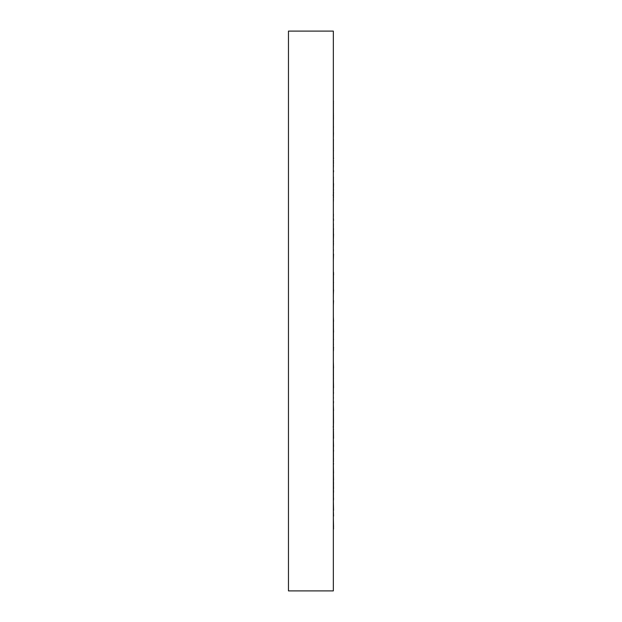 <?xml version="1.0" encoding="UTF-8"?>
<svg xmlns="http://www.w3.org/2000/svg" width="622" height="622" viewBox="0 0 622 622"><rect width="100%" height="100%" fill="white"/><g stroke="black" fill="none" stroke-linecap="round" stroke-linejoin="round"><path stroke-width="0.93" d="M333.314 296.002L333.532 289.805M333.524 282.691L333.353 281.416M333.314 261.178L333.524 254.071M333.446 234.066L333.353 233.561M333.314 242.331L333.532 234.105M333.462 228.484L333.369 227.94M333.524 192.937L333.353 190.985M333.314 193.341L333.532 183.638M333.431 215.966L333.338 217.062M333.524 158.688L333.353 156.581M333.361 147.616L333.462 148.075M333.4 148.137L333.4 150.438M333.462 150.423L333.338 152.732M333.361 118.413L333.462 119.113M333.4 119.167L333.4 126.6M333.462 126.616L333.338 130.037M333.431 165.825L333.338 168.508M333.338 102.179L333.462 103.221M333.4 103.268L333.4 115.319M333.462 115.381L333.369 118.654M333.338 100.313L333.462 101.487M333.4 101.518L333.4 102.731M333.462 117.48L333.4 119.999M333.338 136.685L333.384 137.073M333.4 109.449L333.4 105.95M333.361 112.955L333.462 114.036M333.4 128.132L333.4 132.61M333.462 132.766L333.353 137.54M333.431 164.939L333.338 168.57M333.338 162.832L333.338 159.038M333.431 163.158L333.431 160.165M333.524 163.127L333.353 162.288M333.369 135.433L333.4 132.369M333.338 138.799L333.462 140.004M333.4 140.028L333.4 147.88M333.4 150.47L333.4 156.969M333.462 160.196L333.431 161.806M333.4 163.275L333.353 164.737M333.462 189.306L333.524 190.052M333.462 197.905L333.431 192.952M333.431 191.529L333.431 190.402M333.338 172.784L333.369 172.123C333.462 169.962 333.516 169.868 333.532 171.835C333.516 169.868 333.462 169.962 333.369 172.123M333.361 176.648L333.462 177.628M333.4 177.643L333.4 183.645M333.446 198.962L333.338 202.477M333.151 195.02L333.423 196.031M333.431 214.131L333.338 217.195M333.338 227.893L333.338 227.419M333.361 228.002L333.524 229.261M333.431 241.989L333.431 240.426M333.431 233.95L333.431 229.316M333.314 219.317L333.338 217.739M333.369 218.283L333.532 220.351M333.361 223.516L333.462 224.332M333.4 224.348L333.4 227.357M333.4 242.479L333.4 243.109M333.462 243.319L333.306 247.665M333.431 249.616L333.338 252.065M333.314 271.2L333.524 274.038M333.431 289.277L333.431 282.668M333.431 281.611L333.431 274.092M333.501 272.312L333.532 275.048M333.361 276.339L333.462 276.953M333.369 295.854L333.306 296.329M333.314 316.186L333.524 321.341M333.431 339.309L333.431 332.031M333.431 331.285L333.431 321.387M333.524 339.309L333.353 340.584M333.369 325.975L333.532 332.195M333.4 340.498L333.4 344.401M333.462 344.572L333.306 345.98M333.431 330.422L333.338 331.044M333.314 360.822L333.524 367.929M333.431 386.76L333.431 379.972M333.431 379.544L333.431 374.802M333.431 374.623L333.431 367.967M333.524 386.767L333.353 388.439M333.431 381.574L333.532 387.895M333.4 388.237L333.4 392.606M333.314 402.061L333.361 402.916M333.338 404.261L333.524 410.644M333.431 427.796L333.431 423.201M333.493 423.077L333.431 410.675M333.524 429.063L333.353 431.015M333.408 430.696L333.439 431.847M333.462 432.772L333.532 438.362M333.4 433.829L333.4 436.737M333.314 437.095L333.524 446.565M333.431 461.835L333.431 459.153M333.431 458.756L333.431 451.533M333.431 450.071L333.431 446.58M333.524 463.312L333.353 465.419M333.431 473.404L333.532 480.137M333.314 463.53L333.524 473.249M333.431 481L333.431 473.256M333.524 487.181L333.509 487.586M333.353 501.044L333.532 510.398M333.454 484.88L333.524 488.876M333.524 499.046L333.353 501.021M333.338 518.079L333.532 527.059M333.361 485.681L333.415 488.068M333.462 489.685L333.524 492.383M333.431 498.012L333.431 492.36M333.524 498.09L333.353 499.793M333.338 521.384L333.532 529.003M333.338 477.789L333.524 483.527M333.431 484.313L333.431 483.496M333.524 484.39L333.353 485.704M333.338 510.359L333.532 516.089M333.338 509.193L333.462 507.964M333.361 459.907L333.338 462.962M333.524 458.873L333.353 459.712M333.338 485.743L333.369 486.567M333.338 483.201L333.462 481.996M333.462 461.804L333.338 456.789M333.431 436.745L333.338 433.285M333.314 429.763L333.4 431.816M333.338 432.663L333.524 431.948M333.338 449.216L333.369 449.877C333.462 452.038 333.516 452.132 333.532 450.165M333.361 445.352L333.462 444.372M333.462 424.095L333.338 419.523M333.151 426.98L333.423 425.969M333.431 407.869L333.338 404.805M333.361 393.998L333.524 392.739M333.369 403.717L333.532 401.649M333.361 398.484L333.462 397.668M333.462 378.681L333.306 374.335M333.431 372.384L333.338 369.935M333.338 351.344L333.501 349.688M333.524 332.078L333.353 331.293M333.369 351.243L333.532 346.952M333.361 345.661L333.462 345.047M333.462 328.657L333.306 325.671M333.431 332.723L333.408 332.024M333.314 305.814L333.524 300.659M333.462 277.428L333.369 275.849M333.338 311L333.338 590.9L288.468 590.9L288.468 31.1L333.338 31.1L333.338 311"/></g></svg>
